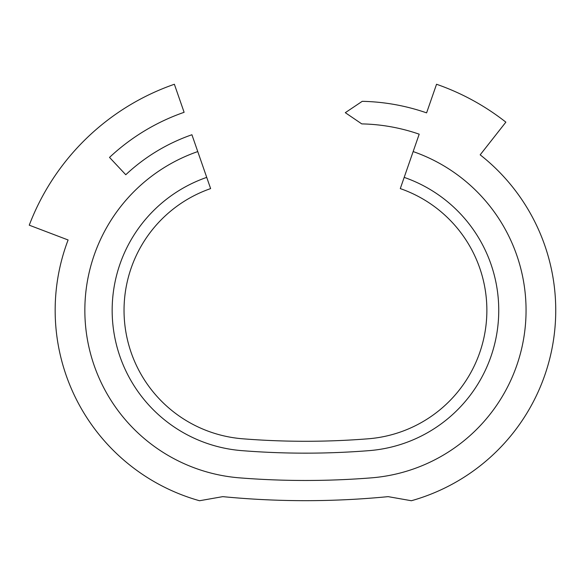 <?xml version="1.0" encoding="UTF-8"?>
<svg xmlns="http://www.w3.org/2000/svg" width="585" height="585" viewBox="0 0 585 585"><rect width="100%" height="100%" fill="white"/><g stroke="black" fill="none" stroke-linecap="round" stroke-linejoin="round"><path stroke-width="0.88" d="M411.379 500.738A197.759 197.759 0 0 0 480.175 154.835L505.864 122.148A239.323 239.323 0 0 0 436.542 84.262L426.597 112.868A209.042 209.042 0 0 0 362.225 101.329L345.304 112.678L361.764 123.896A186.469 186.469 0 0 1 419.196 134.184L413.149 151.573A168.063 168.063 0 0 1 371.307 477.865A831.402 831.402 0 0 1 239.609 477.865A168.063 168.063 0 0 1 197.759 151.573L191.917 134.747A185.876 185.876 0 0 0 125.775 174.739L109.519 157.409A209.635 209.635 0 0 1 184.114 112.305L174.374 84.262A239.323 239.323 0 0 0 29.25 225.181L68.101 239.974A197.759 197.759 0 0 0 199.529 500.738L222.775 496.643A851.599 851.599 0 0 0 388.14 496.643L411.379 500.738M404.184 177.379L400.286 188.597A128.868 128.868 0 0 1 368.199 438.794A792.207 792.207 0 0 1 242.709 438.794A128.868 128.868 0 0 1 210.622 188.597L206.724 177.379A140.744 140.744 0 0 0 241.773 450.633A804.09 804.09 0 0 0 369.142 450.633A140.744 140.744 0 0 0 404.184 177.379L413.149 151.573M206.724 177.379L197.759 151.573"/></g></svg>
